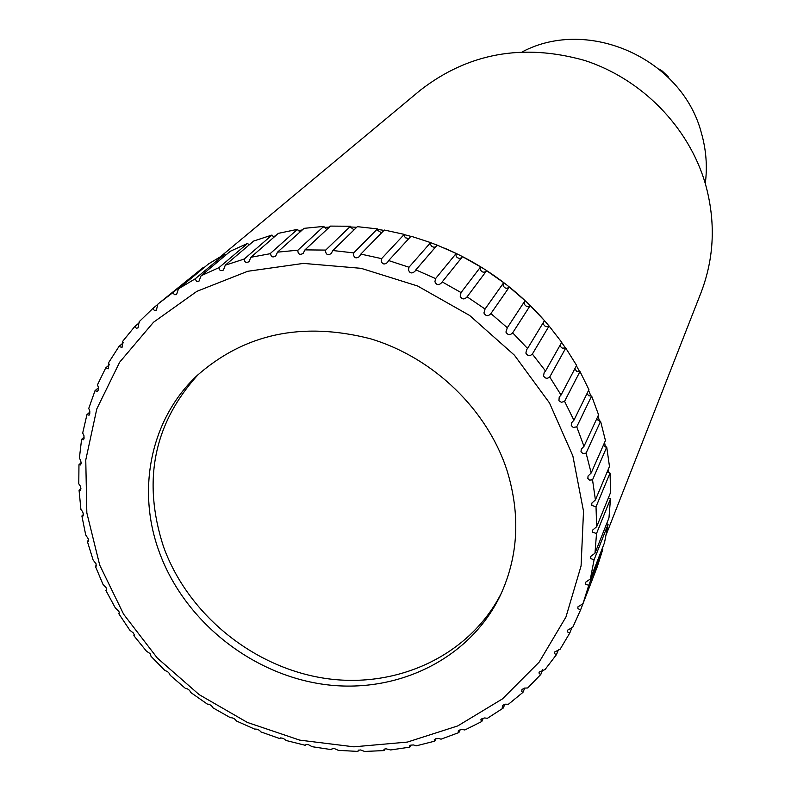 <?xml version="1.0" encoding="UTF-8"?>
<svg xmlns="http://www.w3.org/2000/svg" width="791" height="791" viewBox="0 0 791 791"><rect width="100%" height="100%" fill="white"/><g stroke="black" fill="none" stroke-linecap="round" stroke-linejoin="round"><path stroke-width="1.19" d="M667.831 76.994L669.72 78.863M659.032 69.064L662.285 71.061L667.772 76.915M572.862 455.923L549.458 402.916L514.437 355.199L469.646 315.471L417.569 285.976L361.111 268.327L303.447 263.403L247.712 271.283L196.88 291.335L153.513 322.244L119.668 362.179L96.799 408.907L85.764 459.996L86.832 512.894L99.706 565.09L123.604 614.192L157.29 658.023L199.184 694.646L247.375 722.44L299.73 740.129L353.893 746.823L407.405 742.077L457.752 725.92L502.463 698.888L539.205 662.057L565.951 617.029L581.078 565.911L583.521 511.253L572.862 455.923M207.222 704.02L190.76 692.511C189.771 690.098 187.961 688.704 185.321 688.328L170.124 675.227C169.323 672.805 167.623 671.272 165.022 670.63L151.012 656.303L150.161 653.663L146.464 651.191L133.867 635.687L134.213 634.669L133.313 632.938L129.823 630.209L118.788 613.678L119.362 613.015L118.917 611.502L115.288 607.874L105.915 590.472L106.676 589.809L106.014 587.555L103.008 584.401L95.395 566.297L96.156 566.188L96.057 563.805L93.111 560.008L87.356 541.39L88.454 541.093L88.424 539.106L85.715 534.953L81.888 515.989L83.035 515.999L83.401 514.377L82.679 511.747L80.919 509.473L79.07 490.351L80.445 490.46L80.919 488.789L80.385 486.198L78.784 483.815L78.962 464.732L80.573 464.96L81.166 463.249L80.603 460.164L79.367 458.246L81.582 439.41L83.451 439.776L84.054 438.619L83.945 435.574L82.689 433.043L86.941 414.652L89.076 415.176L89.749 413.99L89.818 411.043L88.74 408.463L95.009 390.714L97.422 391.416L98.163 390.23L98.391 387.382L97.491 384.782L105.737 367.874L108.426 368.774L108.881 362.268L119.036 346.389L122.012 347.506L122.813 341.168L134.777 326.505L136.309 328.245L138.059 327.87L139.167 321.729L152.841 308.48L154.423 310.497L156.42 310.092L157.785 304.209L158.823 303.349L173.031 292.522L174.356 294.667L176.522 294.677L178.489 288.814L195.159 278.847L196.475 281.27L198.907 281.309L201.072 275.752L218.978 267.635C219.265 270.463 220.748 271.264 223.438 270.057L225.287 265.183L244.231 259.033C244.389 262.177 245.971 263.077 248.967 261.742L250.866 257.283L270.641 253.624C270.878 256.808 272.549 257.658 275.654 256.175L277.522 252.151L297.91 250.183L297.871 251.083C298.237 254.326 300.007 255.107 303.161 253.427L304.96 249.877L325.714 250.085L325.605 251.449C326.159 254.742 328.018 255.453 331.182 253.565L332.843 250.52L353.725 252.902L353.518 254.742C354.289 258.084 356.247 258.706 359.391 256.61L360.844 254.089L381.598 258.637L381.262 260.941C382.29 264.323 384.347 264.856 387.422 262.533L388.638 260.555L408.996 267.229L408.512 269.978C409.817 273.399 411.963 273.834 414.949 271.283L415.858 269.86L435.594 278.58L434.921 281.764C436.513 285.195 438.748 285.521 441.615 282.763L442.199 281.903L461.044 292.571L460.164 296.17C462.023 299.581 464.337 299.799 467.105 296.833L485.051 309.024L483.924 312.999C485.892 316.311 488.215 316.499 490.895 313.582L507.308 327.741L505.924 332.072C507.792 335.176 510.047 335.433 512.667 332.843L527.557 348.495L526.588 349.691L525.877 353.132C527.646 356.039 529.802 356.345 532.353 354.071L545.533 371.019L544.139 372.69L543.555 375.933C545.207 378.612 547.263 378.968 549.725 377L561.046 395.035L559.217 397.122L558.93 400.691L561.383 402.322L564.576 401.353L573.91 420.248L571.646 422.701L571.27 425.558L573.267 427.476L576.748 426.824L583.985 446.351L581.286 449.11L580.999 451.78L582.838 453.53L586.091 453.095L591.174 473.008L605.441 440.518L600.587 421.326L586.091 453.095M270.651 253.189L297.456 229.35L299.927 232.06M297.91 250.183L323.727 226.404L326.752 229.588M325.714 250.085L350.492 226.246L350.67 227.294L354.071 229.855M353.725 252.902L377.445 228.906L377.604 230.31L381.559 232.851M381.598 258.637L404.26 234.373L404.359 236.133L405.476 237.804L408.868 238.556M408.996 267.229L430.611 242.59L430.611 244.696L431.896 246.505L433.982 247.267L435.663 246.901M435.594 278.58L456.17 253.476L456.031 255.898L457.109 257.54L459.353 258.479L461.598 257.787M461.044 292.571L480.621 266.893L480.315 269.632C481.867 272.391 483.874 272.885 486.336 271.105M485.051 309.024L503.679 282.694L486.643 270.7L467.313 296.536M507.308 327.741L525.046 300.679L509.295 287.074C506.823 288.992 504.787 288.537 503.165 285.709L503.511 282.931M527.557 348.495L544.475 320.622L530.188 305.583C527.716 307.175 525.748 306.631 524.295 303.952L524.374 301.707M545.533 371.019L561.729 342.295L549.083 325.991L546.808 326.693L544.93 326.07L543.635 324.577L543.358 322.461M561.046 395.035L576.599 365.402L565.753 348.05L562.174 348.099L560.799 346.824L560.255 344.906M573.91 420.248L588.929 389.686L579.991 371.493L576.59 371.286L574.849 368.744M583.985 446.351L598.569 414.82L591.638 396.014L576.748 426.824M591.174 473.008L588.049 476.014L587.842 478.506L589.513 480.088L592.538 479.85L595.415 499.912L609.475 466.463L606.737 447.113L592.538 479.85M595.415 499.912L591.866 503.086L591.727 505.429L596.019 506.764L596.671 526.747L610.642 492.358L610.039 473.077L596.019 506.764M596.671 526.747L592.726 530.019L592.647 532.205L596.523 533.529L594.98 553.186L608.971 517.887L610.484 498.903L596.523 533.529M594.98 553.186L590.64 556.498L590.61 558.545L594.081 559.82L590.373 578.943L604.492 542.764L608.091 524.295L594.081 559.82M590.373 578.943L585.656 582.216L585.676 584.134L588.751 585.35L582.947 603.711L597.294 566.712L602.91 548.964L588.751 585.35M582.947 603.711L577.875 606.895L577.934 608.694L580.614 609.831L572.803 627.243L567.404 630.269L567.503 631.96L569.807 632.998L560.107 649.273L554.402 652.091L554.54 653.673L556.478 654.612L545.009 669.582L539.037 672.132L539.215 673.625L540.807 674.456L527.716 687.972L524.453 688.111L522.001 689.475L521.724 691.621L522.989 692.323L508.435 704.257L505.103 704.198L502.512 705.453L502.275 707.48L503.244 708.054L487.404 718.307L484.616 717.951L481.729 718.851L480.809 719.8L481.798 721.501L464.851 729.974L462.063 729.45L459.037 730.182L458.127 731.052L458.899 732.555L441.042 739.18L438.867 738.507L435.663 738.804L434.229 739.812L434.803 741.127L416.214 745.854L413.495 744.954L410.786 745.132L409.362 746.012L409.768 747.149L390.655 749.957L385.87 748.77L383.961 749.403L384.06 750.58L364.611 751.45L360.587 749.957L358.234 750.244L357.937 751.42L338.36 750.352L334.405 748.573L332.052 748.691L331.676 749.67L312.168 746.704L308.312 744.618L305.969 744.568L305.534 745.369L286.273 740.534L283.346 738.428L280.627 737.884L279.757 738.576L260.941 731.932C259.27 729.816 257.184 728.887 254.672 729.124L236.42 720.987C234.947 718.752 232.94 717.655 230.389 717.704L212.947 707.807C211.701 705.463 209.783 704.208 207.193 704.069L207.163 704.109M501.514 592.874C470.161 655.057 397.794 689.04 325.694 678.46C253.545 667.871 187.764 614.439 163.411 546.423C142.143 480.671 153.82 423.284 198.432 374.272M507.209 471.07C520.607 515.208 518.293 556.706 500.258 595.564C469.706 659.17 396.825 694.538 323.786 684.373C250.678 674.209 183.739 620.253 159.05 551.396C136.576 489.876 150.498 419.902 196.267 376.308C243.964 333.762 302.043 321.255 370.495 338.775C433.893 357.829 487.602 409.975 507.209 471.07M250.866 257.283L278.383 233.345L297.456 229.35M244.231 259.033L271.995 235.046L273.923 237.221M225.287 265.183L253.713 241.018L271.995 235.046M218.978 267.635L247.623 243.381L249.036 244.992M201.072 275.752L230.349 251.251L247.623 243.381M178.489 288.814L208.537 263.897L224.634 254.247L195.159 278.847M173.031 292.522L203.257 267.487L203.653 267.951M158.823 303.349L203.257 267.487M152.841 308.48L157.824 304.347M134.777 326.505L139.434 322.649M119.036 346.389L123.297 342.81M105.737 367.874L109.583 364.602M95.009 390.714L98.43 387.748M86.941 414.652L89.937 411.992M81.582 439.41L84.172 437.057M78.962 464.732L81.157 462.676M79.07 490.351L80.919 488.571M81.888 515.989L83.411 514.466M87.356 541.39L88.592 540.115M95.395 566.297L96.383 565.239M105.915 590.472L106.676 589.621M118.788 613.678L119.362 613.015M133.867 635.687L134.282 635.193M280.123 737.973L279.757 738.576M306.008 744.558L305.534 745.369M332.269 748.612L331.676 749.67M358.659 750.086L357.937 751.42M384.91 748.929L384.06 750.58M410.766 745.132L409.768 747.149M435.95 738.715L434.803 741.127M460.194 729.717L458.899 732.555M483.252 718.198L481.798 721.501M504.856 704.257L503.244 708.054M524.759 688.022L522.989 692.323M542.735 669.651L540.807 674.456M558.565 649.332L556.478 654.612M572.041 627.273L569.807 632.998M595 572.625L580.614 609.831M602.91 548.964L602.188 548.667M608.091 524.295L606.657 523.701M610.484 498.903L608.348 498.004M610.039 473.077L607.211 471.851M606.737 447.113L603.236 445.531M600.587 421.326L596.473 419.368M591.638 396.014L588.82 395.807L586.971 393.671M579.991 371.493L564.576 401.353M565.753 348.05L549.725 377M549.083 325.991L532.353 354.071M530.188 305.583L512.667 332.843M509.295 287.074L490.895 313.582M442.199 281.903L462.508 256.66L480.621 266.893M415.858 269.86L437.205 245.121L456.17 253.476M388.638 260.555L411.023 236.212L430.611 242.59M360.844 254.089L384.297 230.033L404.26 234.373M332.843 250.52L357.354 226.661L377.445 228.906M304.96 249.877L330.509 226.097L350.492 226.246M277.522 252.151L304.08 228.342L323.727 226.404M225.524 255.285L224.634 254.247M522.554 51.712C588.633 16.918 682.119 58.9 701.33 132.769C706.175 149.588 707.49 166.506 705.285 183.512M220.956 256.294L420.189 90.322C468.134 53.056 522.94 43.1 584.608 60.432C641.817 78.981 688.645 126.916 705.295 183.542C715.865 221.223 714.421 257.658 700.955 292.828L606.351 534.261M590.996 396.172L588.583 390.378M579.615 371.641L576.412 365.768M565.575 348.149L561.65 342.434M549.053 326.011L544.475 320.632M543.506 319.534C515.791 288.428 482.807 264.629 444.542 248.147M437.176 245.141L430.591 242.659M410.885 236.371L404.221 234.611M383.961 230.379L377.436 229.37M356.721 227.274L350.581 226.977M329.422 227.106L324.013 227.432M302.291 229.944L298.049 230.675M275.416 235.926L273.033 236.618M608.309 472.682L608.121 469.696M605.392 447.024L604.581 442.495M599.608 421.405L598.016 416.017M668.405 76.964L662.285 71.061"/></g></svg>
